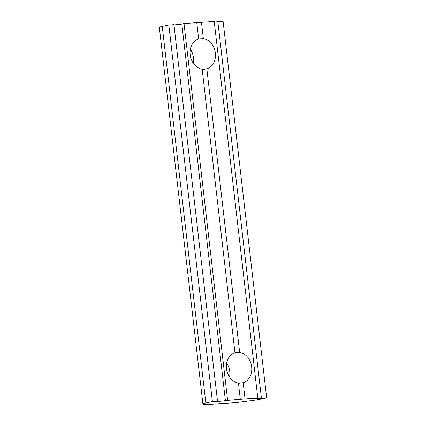 <?xml version="1.0" encoding="UTF-8"?>
<svg xmlns="http://www.w3.org/2000/svg" width="426" height="426" viewBox="0 0 426 426"><rect width="100%" height="100%" fill="white"/><g stroke="black" fill="none" stroke-linecap="round" stroke-linejoin="round"><path stroke-width="0.64" d="M202.904 403.928L159.329 27.328A15.831 1.022 -6.6 0 1 162.253 26.385L168.818 25.027L212.393 401.627L168.818 25.027L173.941 24.665L217.516 401.265L212.393 401.627L205.827 402.985A15.831 1.022 -6.6 0 0 202.904 403.928A15.831 1.022 -6.6 0 0 203.122 404.066L205.423 404.7L223.117 403.401M239.662 352.403L234.971 352.728L202.164 69.214A15.565 12.578 78.3 0 1 190.172 54.757A15.565 12.578 78.3 0 1 198.66 38.894L203.351 38.574L201.471 22.349L214.23 21.476L257.805 398.076L245.046 398.949L243.171 382.729A15.565 12.578 78.3 0 0 251.66 366.866A15.565 12.578 78.3 0 0 239.662 352.403L206.86 68.895A15.565 12.578 78.3 0 0 215.348 53.032A15.565 12.578 78.3 0 0 203.351 38.574M190.358 49.208A15.565 12.578 -101.7 0 1 193.239 63.117M206.86 68.895L202.307 69.481M245.046 398.949L240.285 399.322L238.475 383.049A15.565 12.578 78.3 0 1 226.483 368.591A15.565 12.578 78.3 0 1 234.971 352.728M243.171 382.729L238.619 383.315M257.805 398.076L255.616 398.528A4.43 0.288 -6.6 0 0 254.796 398.795A4.43 0.288 -6.6 0 0 257.027 398.784A4.43 0.288 -6.6 0 0 261.431 398.278L266.671 397.9L260.105 399.268A15.831 1.022 -6.6 0 1 249.897 400.861L236.142 402.597L223.128 403.486M240.355 399.268L225.402 400.6A4.43 0.288 -6.6 0 1 220.492 401.271A4.43 0.288 -6.6 0 1 217.414 401.351A4.43 0.288 -6.6 0 1 217.505 401.281L217.516 401.265M266.671 397.9L223.096 21.3L217.856 21.678A4.43 0.288 -6.6 0 1 214.305 22.115M225.402 400.6L181.827 24A4.43 0.288 -6.6 0 1 177.386 24.628A4.43 0.288 -6.6 0 1 173.957 24.804M198.66 38.894L196.78 22.674L184.021 23.547L227.596 400.142M266.665 397.889L223.091 21.311M226.669 363.043A15.565 12.578 -101.7 0 1 229.55 376.951M181.827 24L184.021 23.547M201.471 22.349L196.791 22.759M261.431 398.278L217.856 21.678M162.253 26.385L205.827 402.985"/></g></svg>

